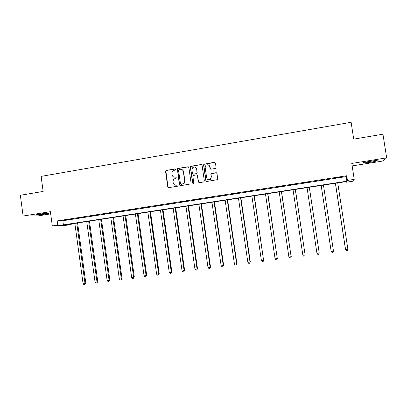 <?xml version="1.0" encoding="UTF-8"?>
<svg xmlns="http://www.w3.org/2000/svg" width="407" height="407" viewBox="0 0 407 407"><rect width="100%" height="100%" fill="white"/><g stroke="black" fill="none" stroke-linecap="round" stroke-linejoin="round"><path stroke-width="0.61" d="M175.814 169.419L175.137 168.915L166.265 170.411L165.552 171.408L167.76 186.899L168.717 187.627L177.61 186.187L178.113 185.485L177.437 184.976L176.282 185.165C174.634 185.261 173.606 184.483 173.204 182.84L173.021 181.542L173.499 179.497L175.305 178.342L176.847 177.91L176.964 177.447L176.287 176.943L175.132 177.131C173.484 177.233 172.461 176.46 172.059 174.817L171.876 173.524L172.237 171.662L174.16 170.314L175.31 170.121L175.814 169.419M175.509 168.976L166.499 170.472L165.868 170.96L167.989 186.94L168.569 187.637M177.747 185.012L176.282 185.165M176.628 176.989L175.132 177.131M370.502 161.208C364.55 162.23 361.986 162.886 362.815 163.166L369.353 162.464C375.274 161.447 377.849 160.796 377.075 160.495L370.502 161.208M39.296 214.123C36.35 214.611 35.272 214.916 36.055 215.028L45.391 214.102C48.341 213.614 49.43 213.309 48.652 213.192L39.296 214.123M215.354 168.457L216.092 167.44L215.445 163.019L214.458 162.286L203.831 164.25L203.581 165.013L205.856 180.718L206.837 181.451L217.348 179.67L217.74 178.79L216.962 173.443L215.969 172.705L211.213 173.606L210.882 174.44L211.264 177.086L210.302 179.38C208.516 180.23 207.305 179.716 206.664 177.839L205.169 167.496L205.871 165.415C207.702 164.27 209 164.708 209.763 166.728L210.012 168.452L210.999 169.185L215.354 168.457M347.441 180.423L354.227 179.375L352.482 181.268L346.077 182.255L346.611 181.537L65.934 224.756L71.215 224.511L66.01 225.315L52.32 225.966L57.774 225.127L63.395 224.868L346.866 181.191L347.441 180.423L346.723 175.743L57.204 220.909L57.774 225.127M52.32 225.966L50.387 211.671L23.118 216.031L20.35 195.268L43.147 191.432L41.117 176.384L351.114 122.293L353.708 139.123L382.962 134.193L386.65 157.855L351.775 163.436L354.227 179.375M188.848 167.491L187.876 166.768L177.93 168.442L177.345 168.834L179.441 185.007L180.403 185.734L190.812 183.908L191.097 183.114L188.848 167.491M191.056 166.229L201.104 164.54L202.081 165.267L204.355 180.962L203.622 181.975L199.308 182.672L198.326 181.939L197.41 175.585L196.433 174.852L193.106 175.575L192.857 176.333L193.808 182.941L193.6 183.506L192.618 183.135L190.334 167.241L190.527 166.544L201.104 164.54M352.157 165.903L383.043 160.989L386.65 157.855M23.118 216.031L38.116 215.883L50.687 213.884M57.204 220.909L62.836 220.742L346.169 176.618L346.723 175.743M66.763 219.882L71.418 219.159L66.748 219.77M78.902 217.994L83.603 217.262L78.887 217.877M91.158 216.081L95.899 215.344L91.143 215.964M103.526 214.153L108.318 213.41L103.51 214.036M116.015 212.21L120.854 211.457L116 212.093M128.627 210.246L133.506 209.483L128.612 210.124M141.356 208.262L146.286 207.494L141.341 208.14M154.212 206.257L159.193 205.484L154.197 206.14M167.196 204.233L172.222 203.454L167.175 204.116M180.301 202.193L185.378 201.404L180.286 202.07M193.539 200.132L198.667 199.333L193.523 200.01M206.909 198.046L212.088 197.242L206.888 197.924M220.411 195.945L225.641 195.126L220.391 195.818M234.045 193.818L239.326 192.994L234.03 193.696M247.822 191.672L253.154 190.842L247.802 191.549M261.737 189.504L267.124 188.665L261.716 189.377M275.788 187.312L281.232 186.467L275.773 187.189M289.988 185.104L295.487 184.244L289.972 184.976M304.334 182.865L309.89 182L304.314 182.738M318.823 180.606L324.445 179.604L318.823 180.606M333.47 178.327L339.204 177.299L333.47 178.327M209.498 165.735L209.539 166.01M196.418 168.32L196.515 169.012M345.981 181.634L346.077 182.255M71.139 223.952L71.215 224.511M62.836 220.742L63.395 224.868M346.169 176.618L346.866 181.191M201.643 164.626L201.287 164.611M174.201 177.121L175.356 177.187M175.483 185.17L176.506 185.205M188.385 166.839L178.149 168.513L177.564 168.905L179.655 185.048L180.225 185.745M179.029 169.495L178.525 170.202L180.479 183.862L181.156 184.371L183.923 183.353L184.681 180.962L183.338 171.606C182.936 169.958 181.904 169.185 180.245 169.292L179.029 169.495M181.568 169.409C182.667 169.755 183.328 170.508 183.552 171.673L184.89 181.008L184.132 183.399L181.369 184.417M196.907 174.913L197.599 175.641L198.514 181.985L199.069 182.677M191.254 166.3L190.532 167.313L192.816 183.181L193.177 183.654M196.459 168.997C195.625 166.901 194.292 166.514 192.465 167.837L191.911 169.755L192.435 173.382L193.406 174.11L196.255 173.636L196.983 172.624L196.652 169.063L195.07 167.185M193.132 174.11L193.406 174.11M196.652 169.063L197.176 172.685L196.917 173.453L193.605 174.165M208.465 164.957L209.936 166.799L210.638 169.164M208.389 179.762L210.475 179.431L211.264 177.086M216.493 172.787L211.381 173.667L211.05 174.501L211.437 177.142M215.044 162.398L204.009 164.326L203.765 165.084L206.034 180.769L206.568 181.456M74.852 223.382L83.099 283.791L85.007 283.542L85.836 283.297L77.595 222.96M85.836 283.297L84.829 284.61L85.007 283.542L76.75 223.087M84.829 284.61L84.066 284.707L83.099 283.791M45.696 213.324L38.95 214.179M38.227 214.301L46.423 213.263M374.481 160.658L365.247 162.19M364.55 162.352L369.246 161.737M86.742 221.55L95.07 282.234L96.998 281.98L97.787 281.741L89.464 221.133M97.787 281.741L96.805 283.053L96.998 281.98L88.66 221.255M96.805 283.053L96.032 283.155L95.07 282.234M98.743 219.704L107.148 280.662L109.096 280.408L109.849 280.169L101.44 219.287M109.849 280.169L108.888 281.486L109.096 280.408L100.677 219.404M108.888 281.486L108.109 281.588L107.148 280.662M110.852 217.837L119.343 279.075L121.311 278.82L122.024 278.586L113.528 217.424M122.024 278.586L121.083 279.904L121.311 278.82L112.805 217.536M121.083 279.904L120.299 280.006L119.343 279.075M123.077 215.954L131.654 277.472L133.638 277.213L134.31 276.984L125.732 215.547M134.31 276.984L133.394 278.307L133.638 277.213L125.046 215.654M133.394 278.307L132.601 278.408L131.654 277.472M135.414 214.057L144.078 275.854L146.077 275.595L146.708 275.371L138.049 213.65M146.708 275.371L145.823 276.694L146.077 275.595L137.403 213.751M145.823 276.694L145.024 276.801L144.078 275.854M147.868 212.139L156.619 274.221L158.644 273.962L159.229 273.743L150.478 211.737M159.229 273.743L158.369 275.066L158.644 273.962L149.873 211.828M158.369 275.066L157.56 275.173L156.619 274.221M160.439 210.2L169.281 272.573L171.322 272.308L171.871 272.095L163.029 209.803M171.871 272.095L171.032 273.423L171.322 272.308L162.464 209.89M171.032 273.423L170.218 273.529L169.281 272.573M173.133 208.247L182.066 270.909L184.127 270.645L184.625 270.436L175.697 207.855M184.625 270.436L183.816 271.764L184.127 270.645L175.178 207.931M183.816 271.764L182.992 271.871L182.066 270.909M185.948 206.273L194.973 269.231L197.049 268.961L197.507 268.757L188.487 205.886M197.507 268.757L196.723 270.09L197.049 268.961L188.014 205.957M196.723 270.09L195.894 270.197L194.973 269.231M198.886 204.283L208.002 267.536L210.104 267.262L210.516 267.063L201.399 203.897M210.516 267.063L209.758 268.401L210.104 267.262L200.972 203.963M209.758 268.401L208.918 268.508L208.002 267.536M211.945 202.274L221.159 265.822L223.28 265.547L223.647 265.354L214.438 201.887M223.647 265.354L222.914 266.692L223.28 265.547L214.051 201.948M222.914 266.692L222.069 266.804L221.159 265.822M225.137 200.239L234.442 264.097L236.584 263.817L236.905 263.629L227.599 199.862M236.905 263.629L236.202 264.972L236.584 263.817L227.264 199.913M236.202 264.972L235.348 265.079L234.442 264.097M238.456 198.189L247.858 262.347L250.02 262.067L250.29 261.884L240.888 197.817M250.29 261.884L249.618 263.227L250.02 262.067L240.598 197.858M249.618 263.227L248.753 263.339L247.858 262.347M251.902 196.118L261.406 260.587L263.588 260.302L254.309 195.747M263.812 260.129L263.171 261.472L263.588 260.302L254.07 195.787M263.171 261.472L262.296 261.584L261.406 260.587M265.481 194.027L275.086 258.806L277.294 258.521L267.862 193.661M277.462 258.348L276.852 259.697L277.294 258.521L267.674 193.691M276.852 259.697L275.971 259.808L275.086 258.806M279.197 191.916L288.904 257.01L291.132 256.72L281.552 191.555M291.254 256.552L290.669 257.906L291.132 256.72L281.41 191.575M290.669 257.906L289.784 258.018L288.904 257.01M293.05 189.784L302.859 255.194L305.108 254.899L295.375 189.428M305.179 254.741L304.629 256.095L305.108 254.899L295.284 189.438M304.629 256.095L303.729 256.212L302.859 255.194M307.041 187.627L316.956 253.358L319.23 253.062L309.335 187.276M316.956 253.358L317.816 254.38L318.727 254.263L319.23 253.062L309.295 187.281M333.491 251.205L332.967 252.416L332.051 252.533L331.196 251.506L321.174 185.455L331.166 251.358L333.491 251.205L323.453 185.104M335.383 183.267L345.492 249.491L347.893 249.333L337.749 182.901M335.449 183.257L345.579 249.633L346.423 250.671L347.349 250.549L347.893 249.333"/></g></svg>
